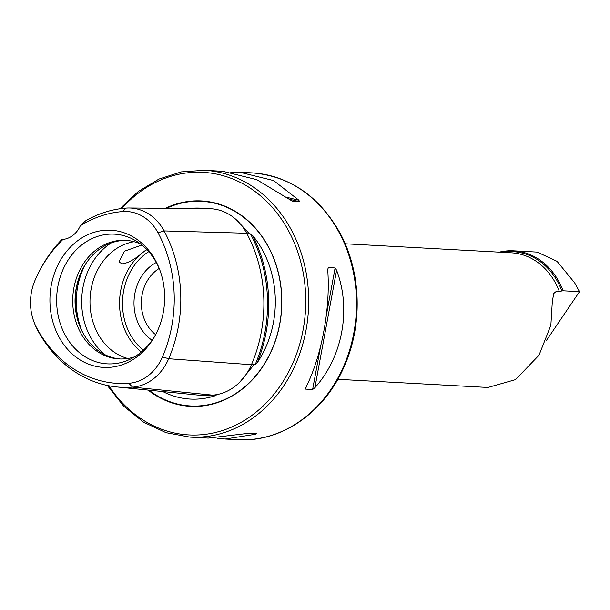 <?xml version="1.0" encoding="UTF-8"?>
<svg xmlns="http://www.w3.org/2000/svg" width="610" height="610" viewBox="0 0 610 610"><rect width="100%" height="100%" fill="white"/><g stroke="black" fill="none" stroke-linecap="round" stroke-linejoin="round"><path stroke-width="0.91" d="M251.572 364.391L254.149 364.574L239.882 382.028M254.149 364.574L255.209 364.536L257.207 362.775A131.974 110.135 -86.9 0 0 252.616 235.513A95.602 79.78 93.1 0 1 262.849 250.733A95.602 79.78 93.1 0 1 257.207 362.775M128.878 383.286A47.687 39.795 93.1 0 0 162.474 356.911L168.688 358.733L251.434 364.711A131.783 109.975 -86.9 0 0 246.699 233.249A55.014 45.91 -86.9 0 0 209.177 208.689L129.053 207.987A51.362 42.86 -86.9 0 0 126.049 208.094A128.13 106.925 -86.9 0 0 85.568 220.85L80.314 225.799A25.452 21.236 -86.9 0 1 62.967 239.417A124.455 103.86 -86.9 0 0 39.749 270.512A124.455 103.86 -86.9 0 0 34.999 280.402A47.687 39.795 -86.9 0 0 34.305 322.804A47.687 39.795 -86.9 0 0 36.714 327.974A124.455 103.86 -86.9 0 0 128.878 383.286L132.507 387.144L212.677 395.143A131.783 109.975 -86.9 0 1 196.611 394.945L116.884 386.954A128.13 106.925 -86.9 0 0 132.507 387.144A51.362 42.86 93.1 0 0 168.688 358.733A128.13 106.925 -86.9 0 0 164.082 230.915A51.362 42.86 -86.9 0 0 129.053 207.987M252.616 235.513L250.504 233.943L249.429 233.813L237.206 220.606M499.254 252.159A69.982 58.407 93.1 0 1 513.612 250.817A69.982 58.407 93.1 0 1 559.126 281.988A69.982 58.407 93.1 0 1 563.129 290.795L579.5 291.687L546.225 340.769M513.612 250.817L537.189 252.098L557.067 261.354L574.65 282.834L579.5 291.687M146.659 249.406L140.643 254.279C133.628 260.035 127.482 263.223 122.206 263.848L118.935 262.01L124.409 251.206L141.886 245.037M189.214 208.513A95.602 79.78 93.1 0 1 206.058 208.658M148.047 390.072A102.854 85.835 -86.9 0 0 255.925 375.813A102.854 85.835 -86.9 0 0 268.43 246.745A102.854 85.835 -86.9 0 0 165.379 208.307M159.21 268.461A38.171 31.857 -86.9 0 0 146.316 323.513A38.171 31.857 -86.9 0 0 155.611 334.623M156.29 262.483A43.478 36.28 -86.9 0 0 139.667 326.289A43.478 36.28 -86.9 0 0 152.065 340.243M134.101 241.72A59.383 49.555 -86.9 0 0 97.73 333.418A59.383 49.555 -86.9 0 0 127.757 358.482M83.105 268.301A60.847 50.782 -86.9 0 0 79.941 326.525M126.682 240.416A59.383 49.555 -86.9 0 0 82.922 268.644A59.383 49.555 -86.9 0 0 79.796 326.167A59.383 49.555 -86.9 0 0 82.792 332.602A59.383 49.555 -86.9 0 0 120.239 358.97M140.666 244.076A59.383 49.555 -86.9 0 0 125.515 240.34A59.383 49.555 -86.9 0 0 79.628 270.405A59.383 49.555 -86.9 0 0 80.459 332.473A59.383 49.555 -86.9 0 0 119.072 358.924A59.383 49.555 -86.9 0 0 134.535 356.85M159.53 269.216A64.95 54.206 -86.9 0 0 156.618 263.085A64.95 54.206 -86.9 0 0 136.045 240.935A64.95 54.206 -86.9 0 0 70.935 256.017A64.95 54.206 -86.9 0 0 65.102 334.936A64.95 54.206 -86.9 0 0 129.602 359.481A64.95 54.206 -86.9 0 0 156.015 333.906M155.687 260.821A68.694 57.332 -86.9 0 0 76.494 241.621A68.694 57.332 -86.9 0 0 58.888 336.812A68.694 57.332 -86.9 0 0 155.542 334.806A68.694 57.332 -86.9 0 0 159.157 268.263A68.694 57.332 -86.9 0 0 155.687 260.821M306.174 386.862L305.755 389.127L305.984 387.258C321.783 355.805 330.62 307.997 327.715 269.765L328.233 267.584L335.103 267.958L336.606 270.245C351.452 309.133 342.614 356.934 314.874 387.739L312.625 389.5L305.755 389.127L305.518 388.517M230.71 172.096L239.677 172.211L273.6 180.568L298.923 200.255L299.403 201.651L292.533 201.277L256.757 179.653L222.757 171.288L204.381 170.289A133.605 111.5 -86.9 0 1 291.26 229.802A133.605 111.5 -86.9 0 1 293.135 369.462A133.605 111.5 -86.9 0 1 189.878 437.111L208.254 438.11L249.65 433.176L256.619 433.565M256.52 433.55L255.651 434.236L225.174 439.032L217.221 438.224M337.803 379.313L487.939 387.472L515.519 379.633L539.019 355.195L550.861 325.252L552.408 300.089L554.36 292.098L563.129 290.795M162.474 356.911A124.455 103.86 -86.9 0 0 157.998 232.761A47.687 39.795 -86.9 0 0 122.686 211.563A124.455 103.86 -86.9 0 0 80.314 225.799M62.967 239.417L61.869 239.456A128.13 106.925 -86.9 0 0 40.664 268.774L39.749 270.512M62.258 239.585L62.723 239.501M199.356 395.173A131.974 110.135 -86.9 0 0 215.238 395.722L216.763 394.723L215.963 394.693M215.238 395.722A95.602 79.78 93.1 0 1 162.824 391.551M34.305 322.804L35.037 324.627A51.362 42.86 -86.9 0 0 37.629 330.193A128.13 106.925 -86.9 0 0 116.884 386.954M251.434 364.711A55.014 45.91 93.1 0 1 212.677 395.143M252.22 172.889C289.826 176.092 319.038 196.039 339.846 232.738C361.57 272.273 362.996 326.137 343.476 368.15C323.506 413.283 280.516 442.601 237.717 439.711A133.605 111.5 -86.9 0 0 340.967 372.062A133.605 111.5 -86.9 0 0 339.099 232.402A133.605 111.5 -86.9 0 0 252.22 172.889L239.677 172.211M148.977 390.164A102.465 85.507 -86.9 0 0 256.147 375.28A102.465 85.507 -86.9 0 0 268.369 246.974A102.465 85.507 -86.9 0 0 166.484 208.315M108.923 385.787A131.486 109.731 -86.9 0 0 258.96 409.767A131.486 109.731 -86.9 0 0 288.599 230.908A131.486 109.731 -86.9 0 0 121.779 208.513M140.643 254.279A59.383 49.555 -86.9 0 0 127.292 335.02A59.383 49.555 -86.9 0 0 141.337 351.985M146.903 249.658A59.383 49.555 -86.9 0 0 144.433 251.305M148.749 251.663A57.264 47.786 -86.9 0 0 129.953 333.914A57.264 47.786 -86.9 0 0 143.388 350.178M111.15 242.971A65.377 54.564 -86.9 0 0 90.204 336.552A65.377 54.564 -86.9 0 0 105.073 354.753M85.652 263.993A67.862 56.631 -86.9 0 0 82.007 331.093M345.168 243.787L511.371 252.814A67.862 56.631 93.1 0 1 555.496 283.048A67.862 56.631 93.1 0 1 559.439 291.725M502.144 252.319A69.105 57.668 93.1 0 1 558.02 282.445A69.105 57.668 93.1 0 1 562.001 291.206M552.973 293.898L556.442 291.565M122.686 211.563L126.049 208.094M215.681 394.792A131.127 109.426 -86.9 0 0 216.763 394.723M255.209 364.536A131.127 109.426 -86.9 0 0 250.504 233.943M246.958 233.737L249.429 233.813M36.714 327.974L37.629 330.193M157.998 232.761L164.082 230.915L246.699 233.249M255.651 434.236L251.755 433.291M328.233 267.584L327.745 270.238M335.103 267.958L326.289 315.614M320.631 346.205L312.625 389.5M336.606 270.245L314.874 387.739M289.3 199.203L299.403 201.651M286.868 197.335L298.923 200.255M189.878 437.111L166.019 432.681L143.625 422.219L123.754 406.229L107.322 385.467M237.717 439.711L225.174 439.032M204.381 170.289L181.315 171.883L158.935 179.073L138.196 191.54L119.964 208.757"/></g></svg>
